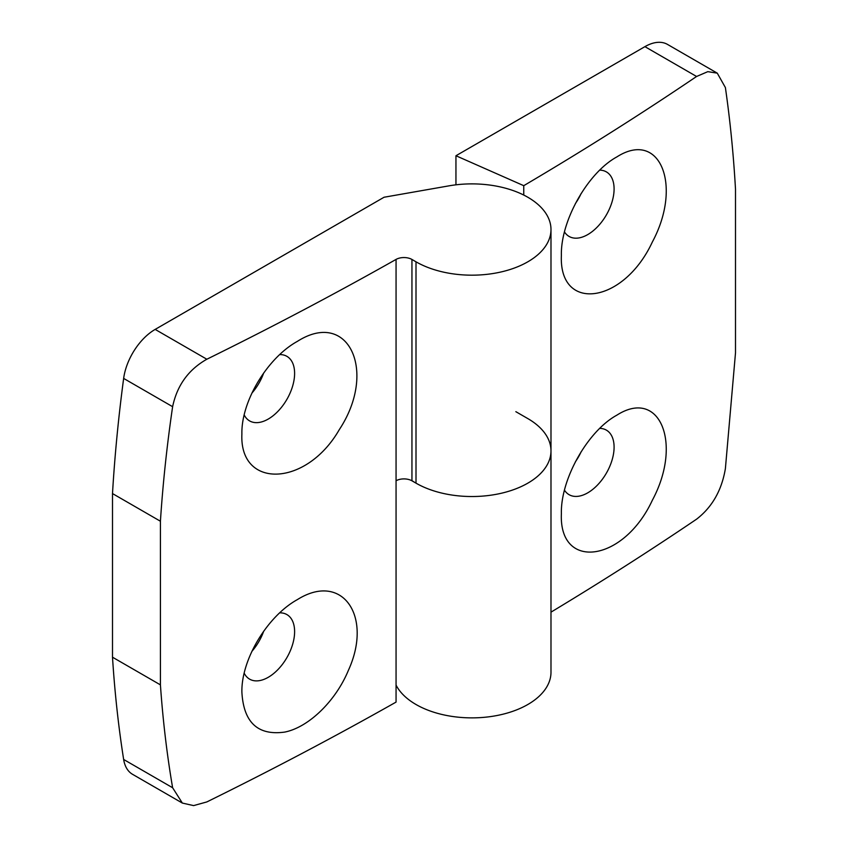 <?xml version="1.0" encoding="UTF-8"?>
<svg xmlns="http://www.w3.org/2000/svg" width="848" height="848" viewBox="0 0 848 848"><rect width="100%" height="100%" fill="white"/><g stroke="black" fill="none" stroke-linecap="round" stroke-linejoin="round"><path stroke-width="1.27" d="M411.948 480.805A11.3 6.519 180 0 0 396.058 480.763L396.058 702.102A3727.532 2152.076 180 0 1 206.838 801.932L193.609 805.6L182.352 803.067L172.621 787.739C166.939 754.434 162.88 720.143 160.42 684.866L160.42 521.234C162.88 483.636 166.939 445.454 172.621 406.69C177.052 385.469 188.457 369.643 206.838 359.234A3727.532 2152.076 180 0 0 396.058 259.414A11.3 6.519 180 0 1 411.948 259.456L416.008 261.809A79.065 45.654 180 0 0 502.186 271.699A79.065 45.654 180 0 0 550.988 229.532L550.988 450.871A79.065 45.654 180 0 1 502.186 493.048A79.065 45.654 180 0 1 416.008 483.159L411.948 480.805L411.948 259.456M550.988 229.532A79.065 45.654 180 0 0 448.899 185.86L384.059 197.245L155.163 329.406A45.177 26.087 120 0 0 123.649 378.42A1419.181 819.369 120 0 0 112.498 493.568L160.42 521.234M339.295 429.639C377.604 371.678 348.708 308.683 297.351 341.384C267.417 357.898 241.129 401.401 241.892 433.985C239.284 489.148 306.266 487.208 339.295 429.639M348.358 670.429C373.247 616.04 342.126 571.478 297.351 599.621C267.385 616.178 241.15 659.585 241.892 692.222C243.609 722.464 257.856 735.757 284.631 732.1C308.64 727.425 335.755 700.957 348.358 670.429M251.888 651.359A37.28 21.518 120 0 0 263.696 631.209M251.888 393.122A37.28 21.518 120 0 0 263.696 372.972M112.498 493.568L112.498 657.2A1419.181 819.369 120 0 0 123.649 759.469A45.177 26.087 120 0 0 132.574 774.33L182.352 803.067M244.213 673.217A37.28 21.518 120 0 0 249.609 679.142A37.28 21.518 120 0 0 286.889 657.624A37.28 21.518 120 0 0 286.889 614.577A37.28 21.518 120 0 0 279.745 612.839M244.213 414.979A37.28 21.518 120 0 0 249.609 420.905A37.28 21.518 120 0 0 286.889 399.376A37.28 21.518 120 0 0 286.889 356.34A37.28 21.518 120 0 0 279.745 354.591M112.498 657.2L160.42 684.866M616.846 415.17C587.823 430.985 560.528 479.078 561.376 513.634C558.843 570.905 623.513 562.383 652.356 500.235C682.714 443.695 659.967 387.6 616.846 415.17M564.492 490.186A37.28 21.518 120 0 0 569.103 494.691A37.28 21.518 120 0 0 606.373 473.163A37.28 21.518 120 0 0 606.373 430.127A37.28 21.518 120 0 0 599.769 428.378M575.432 461.725A37.28 21.518 120 0 0 581.198 451.655M717.27 73.151L667.503 44.414A45.177 26.087 120 0 0 644.915 46.651L696.579 76.479L707.804 71.656L717.27 73.151L725.39 87.556C730.117 120.31 733.488 154.198 735.502 189.221L735.502 352.853L725.39 468.594C721.765 490.292 712.161 507.146 696.579 519.177A3727.532 2152.076 180 0 1 550.988 612.15M411.948 480.625A79.065 45.654 0 0 0 499.398 493.684A79.065 45.654 0 0 0 550.988 450.871A79.065 45.654 0 0 0 527.838 418.594L515.849 411.683M523.757 195.051L523.757 185.68L455.948 155.746L455.948 184.822M550.988 450.871L550.988 672.22A79.065 45.654 180 0 1 483.18 717.408A79.065 45.654 180 0 1 396.058 685.089M455.948 155.746L644.915 46.651M696.579 76.479A3727.532 2152.076 180 0 1 523.757 185.68M575.432 203.488A37.28 21.518 120 0 0 581.198 193.408M652.356 241.987C682.714 185.447 659.967 129.362 616.846 156.922C587.823 172.748 560.528 220.84 561.376 255.396C558.843 312.668 623.513 304.135 652.356 241.987M564.492 231.939A37.28 21.518 120 0 0 569.103 236.444A37.28 21.518 120 0 0 606.373 214.926A37.28 21.518 120 0 0 606.373 171.89A37.28 21.518 120 0 0 599.769 170.141M155.163 329.406L206.838 359.234M123.649 378.42L172.621 406.69M396.058 480.763L396.058 259.414M123.649 759.469L172.621 787.739M416.008 483.159L416.008 261.809"/></g></svg>
